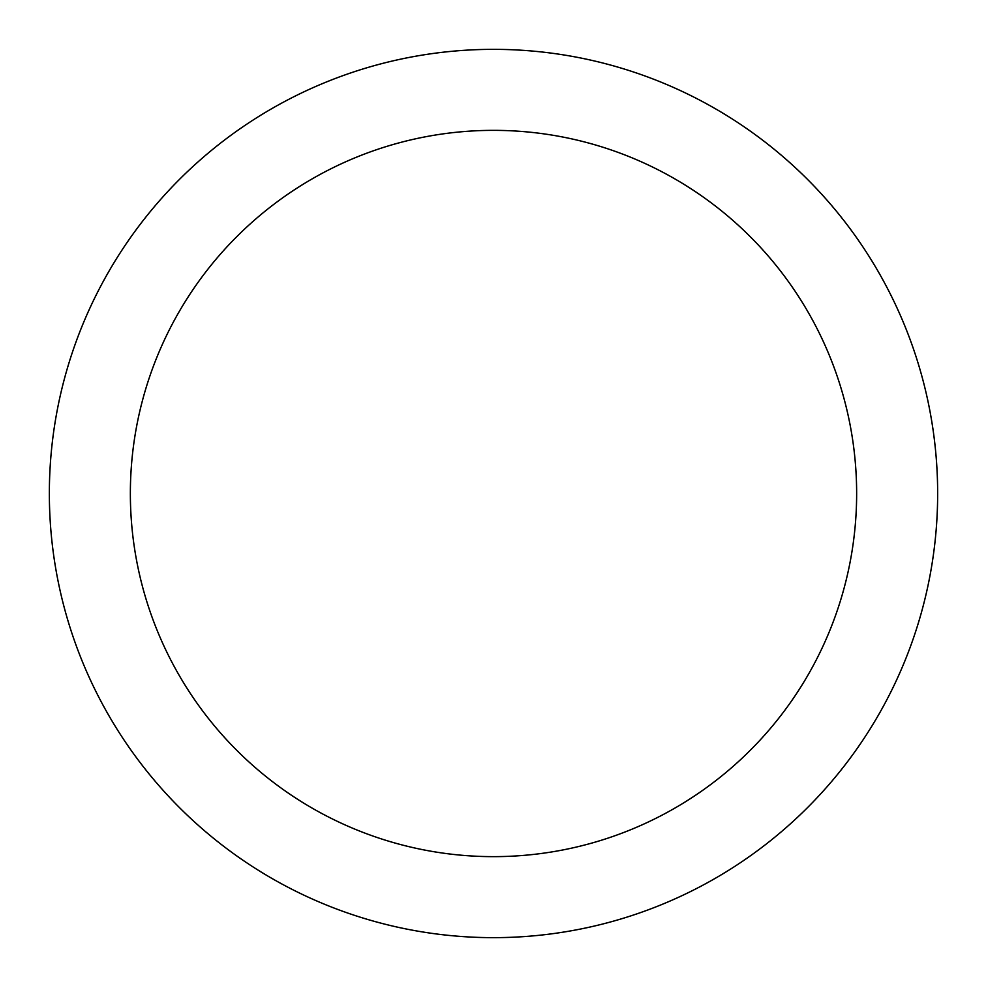<?xml version="1.0" encoding="UTF-8"?>
<svg xmlns="http://www.w3.org/2000/svg" width="987" height="987" viewBox="0 0 987 987"><rect width="100%" height="100%" fill="white"/><g stroke="black" fill="none" stroke-linecap="round" stroke-linejoin="round"><path stroke-width="0.74" stroke-dasharray="4.93 3.7" d="M49.35 493.5A444.15 444.15 0 0 0 493.5 937.65A444.15 444.15 0 0 0 937.65 493.5A444.15 444.15 0 0 0 493.5 49.35A444.15 444.15 0 0 0 49.35 493.5M856.642 493.5A363.142 363.142 0 0 0 493.5 130.358A363.142 363.142 0 0 0 130.358 493.5A363.142 363.142 0 0 0 493.5 856.642A363.142 363.142 0 0 0 856.642 493.5"/><path stroke-width="1.48" d="M937.65 493.5A444.15 444.15 0 0 1 493.5 937.65A444.15 444.15 0 0 1 49.35 493.5A444.15 444.15 0 0 1 493.5 49.35A444.15 444.15 0 0 1 937.65 493.5M856.642 493.5A363.142 363.142 0 0 0 493.5 130.358A363.142 363.142 0 0 0 130.358 493.5A363.142 363.142 0 0 0 493.5 856.642A363.142 363.142 0 0 0 856.642 493.5"/></g></svg>
